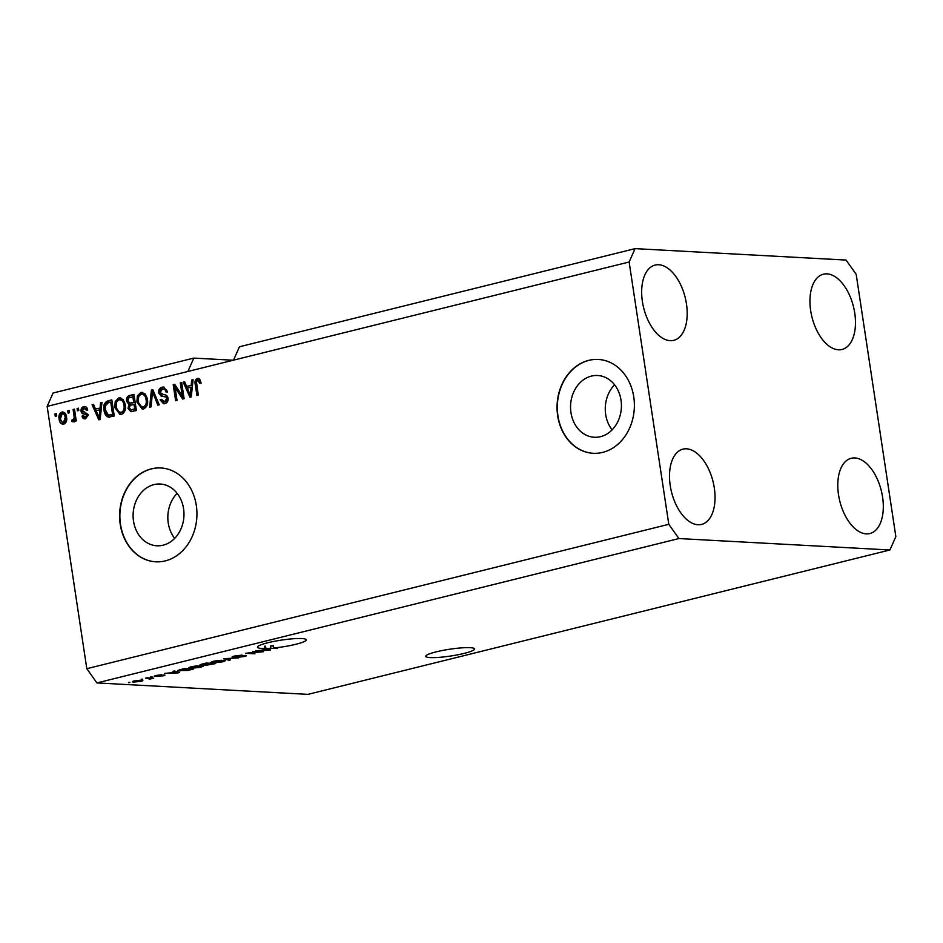 <?xml version="1.0" encoding="UTF-8"?>
<svg xmlns="http://www.w3.org/2000/svg" width="943" height="943" viewBox="0 0 943 943"><rect width="100%" height="100%" fill="white"/><g stroke="black" fill="none" stroke-linecap="round" stroke-linejoin="round"><path stroke-width="1.41" d="M621.013 400.174A30.93 25.426 -86.9 0 0 597.65 375.503A30.93 25.426 -86.9 0 0 570.951 412.586A30.93 25.426 -86.9 0 0 594.302 437.257A30.93 25.426 -86.9 0 0 621.013 400.174M614.565 384.791A30.93 25.426 -86.9 0 0 605.677 414.472A30.93 25.426 -86.9 0 0 612.125 429.855M183.567 508.69A30.93 25.426 -86.9 0 0 160.216 484.018A30.93 25.426 -86.9 0 0 133.517 521.114A30.93 25.426 -86.9 0 0 156.868 545.785A30.93 25.426 -86.9 0 0 183.567 508.69M177.131 493.319A30.93 25.426 -86.9 0 0 168.243 523A30.93 25.426 -86.9 0 0 174.679 538.37M196.309 505.448A46.997 38.639 -86.9 0 0 160.817 467.964A46.997 38.639 -86.9 0 0 120.233 524.32A46.997 38.639 -86.9 0 0 155.736 561.816A46.997 38.639 -86.9 0 0 196.309 505.448M160.958 467.964A46.997 38.639 -86.9 0 0 120.504 524.343A46.997 38.639 -86.9 0 0 155.866 561.828M633.755 396.92A46.997 38.639 -86.9 0 0 598.263 359.436A46.997 38.639 -86.9 0 0 557.678 415.804A46.997 38.639 -86.9 0 0 593.171 453.288A46.997 38.639 -86.9 0 0 633.755 396.92M598.392 359.436A46.997 38.639 -86.9 0 0 557.938 415.816A46.997 38.639 -86.9 0 0 593.3 453.3M464.156 653.393A24.671 3.43 171.4 0 0 474.529 648.949A24.671 3.43 171.4 0 0 461.162 647.9A24.671 3.43 171.4 0 0 436.114 651.872A24.671 3.43 171.4 0 0 425.741 656.328A24.671 3.43 171.4 0 0 439.108 657.365A24.671 3.43 171.4 0 0 464.156 653.393M295.878 644.269A24.671 3.43 171.4 0 0 306.251 639.814A24.671 3.43 171.4 0 0 292.884 638.776A24.671 3.43 171.4 0 0 267.836 642.749A24.671 3.43 171.4 0 0 257.463 647.193A24.671 3.43 171.4 0 0 264.924 648.513L264.57 646.214A24.671 3.43 171.4 0 0 265.572 646.203L265.914 648.501A24.671 3.43 171.4 0 0 270.794 648.242L270.452 645.943A24.671 3.43 171.4 0 0 273.399 645.684L273.753 647.982A24.671 3.43 171.4 0 0 295.878 644.269M642.395 301.512A38.769 21.406 -103.9 0 1 655.09 265.077A38.769 21.406 -103.9 0 1 686.469 303.905A38.769 21.406 -103.9 0 1 673.762 340.34A38.769 21.406 -103.9 0 1 642.395 301.512M810.674 310.636A38.769 21.406 -103.9 0 1 823.38 274.201A38.769 21.406 -103.9 0 1 854.747 313.029A38.769 21.406 -103.9 0 1 842.052 349.464A38.769 21.406 -103.9 0 1 810.674 310.636M838.516 494.71A38.769 21.406 -103.9 0 1 851.211 458.274A38.769 21.406 -103.9 0 1 882.589 497.102A38.769 21.406 -103.9 0 1 869.882 533.538A38.769 21.406 -103.9 0 1 838.516 494.71M670.237 485.586A38.769 21.406 -103.9 0 1 682.932 449.151A38.769 21.406 -103.9 0 1 714.311 487.979A38.769 21.406 -103.9 0 1 701.604 524.414A38.769 21.406 -103.9 0 1 670.237 485.586M635.063 248.634L239.463 346.776L233.534 360.143L629.134 262.001L635.063 248.634L846.083 260.068L856.185 274.307L895.85 536.614L889.921 549.981L307.937 694.366L96.917 682.932L86.815 668.693L47.15 406.386L53.079 393.019L193.822 358.092L187.893 371.471L233.534 360.143M233.18 360.226L193.822 358.092M265.914 648.501L270.606 649.939L269.25 650.269L255.647 650.811L261.046 650.328L265.702 649.173L264.064 648.725L264.924 648.513M273.753 647.982L277.619 648.195L276.24 648.536L270.794 648.242M260.15 651.955L252.712 651.542L263.439 651.707L248.905 653.063L254.975 653.817L245.628 653.31L260.091 651.53M232.897 656.481L233.004 657.224C231.495 657.059 231.978 656.67 234.477 656.033L242.092 655.102L234.359 656.87L245.616 655.397C247.054 655.538 246.63 655.904 244.32 656.493L237.436 657.354L244.213 655.739L232.108 656.976M233.758 656.222L234.359 656.87M245.616 655.397L246.488 655.621M228.984 660.265L223.821 658.709L238.591 657.872L225.707 658.579L230.422 659.9L228.984 660.265L228.866 659.452M213.259 661.302L218.646 660.406L225.353 660.713L222.843 661.821L212.764 662.87L210.772 662.351L213.259 661.302M191.123 666.784L196.521 665.899L203.216 666.206L200.706 667.314L190.639 668.351L188.635 667.833L191.123 666.784M174.573 671.77L172.946 671.333L174.384 670.98L179.488 672.536L178.133 672.878L164.53 673.42L169.929 672.925L174.573 671.77L174.467 671.003M128.519 682.756L129.91 682.414L128.46 682.367M889.921 549.981L678.901 538.547L96.917 682.932M133.788 681.011L133.941 682.06C131.737 682.001 131.772 681.624 134.071 680.94L141.309 680.209C143.454 680.28 143.383 680.657 141.108 681.329L133.941 682.06C131.737 682.001 131.772 681.624 134.071 680.94M141.309 680.209C143.454 680.28 143.383 680.657 141.108 681.329L141.049 680.952M141.32 679.585L142.699 679.243L141.261 679.196M149.041 678.335L145.517 678.147L146.896 677.793L153.697 678.17L149.135 679.231L150.185 678.465L148.97 677.911M151.163 678.029L150.797 678.925L150.656 678.005M149.737 678.819L150.102 677.97M150.821 677.227L152.212 676.885L150.762 676.838M154.935 675.813L155.017 676.414C153.756 676.296 154.122 675.99 156.102 675.483L161.583 674.775L157.163 676.013L164.33 674.976C165.414 675.094 165.037 675.388 163.198 675.848L154.251 676.214M156.939 675.282L156.232 676.06M164.33 674.976L164.978 675.153M162.172 675.801L163.033 675.023M179.983 671.015L177.744 670.52L184.239 668.528L193.598 669.035L187.551 670.485L179.901 670.508M200.883 664.438L200.989 665.204C199.291 665.086 199.716 664.697 202.273 664.061L206.376 663.047L215.723 663.554L205.598 665.357L199.94 664.945M205.468 664.567L205.598 665.357L205.079 664.638M182.235 395.718L180.29 382.905L181.681 382.563L184.109 398.665L182.636 399.03L175.08 387.585L177.025 400.421L175.634 400.763L173.206 384.661L174.679 384.296L182.235 395.718L183.567 395.801L181.622 382.976L180.29 382.905M165.897 401.848L163.681 401.871L165.897 401.848L168.031 398.653L167.347 397.133L161.3 396.249L158.66 392.913C158.448 389.813 159.615 387.903 162.149 387.184L163.516 387.043L167.418 391.522L166.074 392.076C165.532 389.754 164.282 388.764 162.314 389.094L160.039 392.524L163.823 394.74C166.062 394.634 167.477 395.812 168.09 398.276C168.314 401.164 167.253 402.956 164.895 403.651L163.622 403.781L160.074 399.856L161.43 399.302L164.565 401.777L166.699 398.583L166.015 397.062L163.328 396.496M164.577 389.082L162.314 389.094M149.654 407.211L151.41 390.072L152.837 389.718L159.249 404.83L157.835 405.184L152.483 391.758L151.092 406.857L149.654 407.211M140.92 392.453L145.234 394.009L147.414 399.195C148.299 403.946 146.967 407.211 143.419 408.979L142.228 409.097L136.9 402.001L137.383 395.883L140.92 392.453L142.829 392.418M118.794 397.946L123.097 399.49L125.289 404.688C126.173 409.439 124.841 412.692 121.282 414.472L120.091 414.59L114.763 407.494L115.246 401.376L118.794 397.946L120.704 397.911M100.099 407.789L100.524 402.685L101.974 402.331L100.147 419.494L98.803 419.824L92.108 404.783L93.546 404.417L95.443 408.944L101.384 407.859L95.443 408.944M55.283 416.299L54.942 414.001L56.321 413.659L56.674 415.957L55.283 416.299M678.901 538.547L668.799 524.308L86.815 668.693M668.799 524.308L629.134 262.001M187.893 371.471L47.15 406.386M63.535 424.232L60.458 419.234C59.751 415.792 60.682 413.423 63.24 412.126L61.908 412.056C64.631 412.02 66.175 413.741 66.54 417.195C67.212 420.59 66.281 422.924 63.747 424.185C61.059 424.232 59.527 422.558 59.126 419.163C58.419 415.722 59.35 413.352 61.908 412.056L62.792 411.961M63.747 424.185L62.875 424.279M68.085 413.128L67.731 410.83L69.122 410.488L69.464 412.786L68.085 413.128M74.014 415.568L73.094 409.498L74.473 409.156L76.253 420.873L74.862 421.215L74.58 419.34L73.259 421.827L71.868 421.521L72.128 419.718L73.094 419.694L74.132 418.02L74.014 415.568L75.346 415.639L74.426 409.568L73.094 409.498M73.259 421.827L71.868 421.521L73.2 421.592L73.46 419.812L74.438 419.765L72.128 419.718M77.42 410.806L77.067 408.508L78.458 408.166L78.799 410.464L77.42 410.806M86.697 417.16L84.776 417.148L86.697 417.16L88.206 415.297L85.978 414.142C84.068 414.331 82.878 413.376 82.406 411.289C82.182 408.826 83.09 407.293 85.106 406.704L83.774 406.633C85.73 406.268 87.027 407.258 87.64 409.58L86.284 410.134L83.927 408.331L82.406 410.594L88.229 414.649L85.66 418.751C83.809 419.163 82.583 418.315 81.994 416.181L83.349 415.627L85.353 417.089L86.874 415.226L84.634 414.071C82.736 414.248 81.546 413.305 81.063 411.219C80.85 408.755 81.758 407.223 83.774 406.633L84.811 406.527M85.896 408.331L83.927 408.331M85.66 418.751L84.634 418.857M104.06 410.264C103.105 405.549 104.378 402.413 107.903 400.858L111.828 399.891L114.256 415.993L108.339 417.148C105.793 416.04 104.367 413.741 104.06 410.264L105.404 410.335C104.437 405.62 105.722 402.496 109.235 400.94L107.903 400.858M126.539 401.14C126.185 397.993 127.293 396.084 129.851 395.412L133.953 394.398L136.393 410.5L130.888 411.69L128 408.39L128.967 404.641L126.539 401.14L127.883 401.211C127.517 398.064 128.625 396.154 131.195 395.482L134.012 394.787M191.217 385.18L191.641 380.088L193.091 379.723L191.276 396.885L189.92 397.227L183.237 382.174L184.663 381.821L186.561 386.335L192.502 385.251L186.561 386.335M198.183 395.176L196.592 384.626C195.861 381.656 196.592 379.605 198.784 378.497L197.441 378.426L199.692 379.051L201.071 382.74L199.727 383.294L197.665 380.324L196.474 381.88L198.289 395.152L196.91 395.494L195.248 384.555C194.529 381.585 195.26 379.534 197.441 378.426L198.278 378.343M199.35 380.359L197.665 380.324M56.568 415.981L56.274 414.071L54.942 414.001M60.458 419.234L59.126 419.163M64.867 422.582L63.028 422.558L64.867 422.582L66.493 417.619C66.305 415.215 65.291 413.942 63.464 413.812M63.523 422.499L65.161 417.549C64.973 415.144 63.959 413.871 62.132 413.741L60.493 418.704C60.694 421.108 61.696 422.37 63.523 422.499M66.493 417.619L65.161 417.549M63.971 413.753L62.132 413.741M69.358 412.81L69.075 410.9L67.731 410.83M76.147 420.896L75.923 419.411L74.58 419.34M74.603 421.898L73.2 421.592M73.46 419.788L74.509 419.741M74.438 419.765L75.464 418.091L74.132 418.02M75.464 418.091L75.346 415.639M78.693 410.5L78.41 408.578L77.067 408.508M87.616 410.205L85.259 408.402M85.318 418.822L83.338 416.252L81.994 416.181M88.206 415.297L86.874 415.226M87.628 414.437L86.296 414.366M82.406 411.289L81.063 411.219M101.62 405.608L101.868 402.767L100.524 402.685M99.982 419.541L99.286 417.985M98.874 417.054L93.451 404.853L92.108 404.783M99.38 414.779L99.923 409.781L96.186 410.712L99.227 417.985L99.38 414.779L100.642 414.849M101.172 409.851L99.923 409.781M100.3 418.044L99.227 417.985M109.235 400.94L111.887 400.28M109.683 417.23C107.125 416.111 105.699 413.812 105.404 410.335M111.592 415.109L113.926 414.531L112.064 402.189L108.351 402.708L105.38 405.879L105.451 409.946L108.327 415.179L112.594 414.46L110.72 402.119M113.926 414.531L112.594 414.46M108.327 415.179L110.26 415.038M120.751 414.566L116.107 407.565L114.763 407.494M116.107 407.565L116.59 401.447L115.246 401.376M116.59 401.447L120.126 398.017M122.331 412.657L120.138 412.68L122.331 412.657C125.042 411.266 126.008 408.732 125.23 405.077C124.794 401.588 123.191 399.856 120.421 399.891M120.987 412.586C123.698 411.195 124.676 408.661 123.898 404.995C123.462 401.518 121.859 399.785 119.089 399.82C116.437 401.176 115.459 403.639 116.154 407.199L117.286 410.7L120.987 412.586M125.23 405.077L123.898 404.995M121.329 399.808L119.089 399.82M131.607 411.655L129.332 408.46L128 408.39M129.332 408.46L129.285 407.176M129.556 405.961L130.311 404.712L128.967 404.641M130.311 404.712L127.883 401.211M129.804 403.074L135.049 402.343L134.189 396.697L128.802 397.84L127.93 400.787L129.804 403.074L133.706 402.272L132.857 396.626M130.888 409.757L136.063 409.038L135.332 404.229L130.217 405.254L129.344 407.777L130.888 409.757L134.719 408.967L134 404.158M136.063 409.038L134.719 408.967M135.049 402.343L133.706 402.272M142.876 409.073L138.232 402.083L136.9 402.001M138.232 402.083L138.715 395.954L137.383 395.883M138.715 395.954L142.263 392.524M144.456 407.176L142.263 407.187L144.456 407.176C147.167 405.773 148.145 403.25 147.367 399.584C146.931 396.095 145.328 394.363 142.558 394.398M143.124 407.093C145.835 405.702 146.802 403.168 146.024 399.514C145.587 396.025 143.996 394.292 141.226 394.327C138.574 395.683 137.595 398.146 138.291 401.706L139.423 405.207L143.124 407.093M147.367 399.584L146.024 399.514M143.454 394.315L141.226 394.327M152.577 391.758L152.742 390.143L151.41 390.072M159.013 404.889L154.475 393.561M153.733 391.828L152.483 391.758M151.033 406.869L151.964 397.757M164.07 396.531L162.632 396.331L160.004 392.983C159.791 389.883 160.947 387.974 163.481 387.255L162.149 387.184M163.481 387.255L164.153 387.137M167.406 392.147C166.876 389.824 165.626 388.834 163.646 389.176M164.306 403.757L161.406 399.926L160.074 399.856M168.031 398.653L166.699 398.583M167.347 397.133L166.015 397.062M162.632 396.331L161.3 396.249M160.004 392.983L158.66 392.913M183.744 398.759L176.412 387.656L175.08 387.585M176.919 400.445L174.538 384.732L173.206 384.661M192.737 382.999L192.985 380.159L191.641 380.088M191.099 396.932L190.403 395.388M189.991 394.445L184.569 382.245L183.237 382.174M190.498 392.182L191.04 387.184L187.303 388.103L190.345 395.376L190.498 392.182L191.759 392.241M192.289 387.243L191.04 387.184M191.429 395.435L190.345 395.376M201.059 383.365L199.008 380.394M196.592 384.626L195.248 384.555M140.177 681.259C141.521 680.822 141.438 680.587 139.929 680.551L135.002 681.011C133.658 681.447 133.741 681.683 135.262 681.718L140.177 681.259C141.521 680.822 141.438 680.587 139.929 680.551L139.87 680.186M134.967 680.74L135.002 681.011C133.658 681.447 133.741 681.683 135.262 681.718M178.015 672.088L178.133 672.878M176.683 672.406L175.221 671.946L171.473 672.878L177.838 672.654L176.565 671.652M175.103 671.192L175.221 671.946M177.732 672.005L177.838 672.654M191.111 669.318L183.956 668.941L179.618 670.426L186.714 670.355L191.052 668.905M179.394 669.742L179.618 670.426M199.61 667.255C202.026 666.536 202.038 666.135 199.668 666.076L192.231 666.842C189.861 667.55 189.802 667.939 192.054 668.009L199.61 667.255M201.378 665.758L201.484 666.442L199.621 665.711M190.286 667.007L192.054 668.009M213.248 663.837L206.741 664.626L213.189 663.412M206.694 664.285L206.823 665.004M209.358 663.624L202.12 664.461L206.812 664.249L209.299 663.2M202.061 664.108L202.368 664.862M221.735 661.762C224.151 661.043 224.175 660.654 221.805 660.583L214.356 661.349C211.998 662.057 211.939 662.446 214.179 662.528L221.735 661.762C224.151 661.043 224.175 660.654 221.805 660.583L221.746 660.218M212.411 661.526L214.179 662.528M269.132 649.479L269.25 650.269M264.641 646.674L265.702 649.173M267.8 649.798L266.339 649.338L262.59 650.269L268.955 650.045L267.682 649.043M266.221 648.595L266.339 649.338M268.861 649.397L268.955 650.045M273.47 646.108L270.452 645.943M85.978 414.142L84.634 414.071M131.195 395.482L129.851 395.412M133.8 409.604L132.456 409.521M132.492 402.979L131.16 402.909M154.735 394.233L153.403 394.162M72.446 419.753L73.778 419.824M141.167 680.811L141.073 680.198M223.621 660.949L223.515 660.265"/></g></svg>
